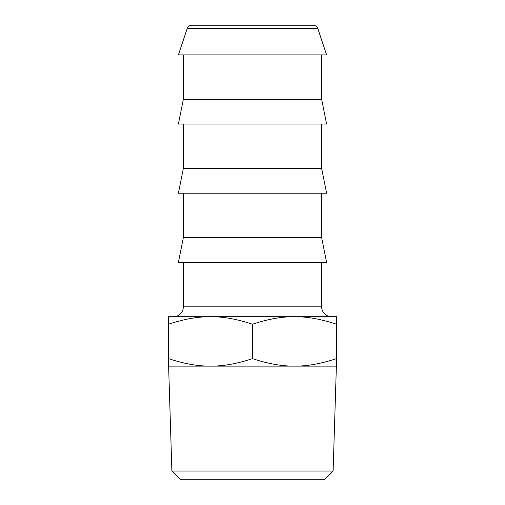 <?xml version="1.0" encoding="UTF-8"?>
<svg xmlns="http://www.w3.org/2000/svg" width="505" height="505" viewBox="0 0 505 505"><rect width="100%" height="100%" fill="white"/><g stroke="black" fill="none" stroke-linecap="round" stroke-linejoin="round"><path stroke-width="0.76" d="M321.666 306.844A9.879 9.879 0 0 0 331.545 316.723L173.455 316.723A9.879 9.879 0 0 0 183.334 306.844L321.666 306.844L321.666 262.379M183.334 237.678L321.666 237.678L326.602 262.379L178.398 262.379L183.334 237.678L183.334 193.219M183.334 168.518L321.666 168.518L326.602 193.219L178.398 193.219L183.334 168.518L183.334 124.053M183.334 99.352L321.666 99.352L326.602 124.053L178.398 124.053L183.334 99.352L183.334 54.893M187.153 28.627L178.398 54.893L326.602 54.893L317.847 28.627L187.153 28.627A4.943 4.943 0 0 1 191.837 25.25L313.163 25.25A4.943 4.943 0 0 1 317.847 28.627M168.619 366.125L171.883 471.02L180.607 479.75L324.393 479.75L333.117 471.02L336.38 366.125L210.509 366.125C198.055 366.27 184.054 363.77 168.518 358.626L168.518 366.125L210.509 366.125C222.964 366.27 236.959 363.77 252.5 358.626C268.041 363.77 282.036 366.27 294.491 366.125C306.945 366.27 320.946 363.77 336.481 358.626L336.481 324.223C320.946 319.078 306.945 316.578 294.491 316.723C282.036 316.578 268.041 319.078 252.5 324.223L252.5 358.626M252.5 324.223C236.959 319.078 222.964 316.578 210.509 316.723L336.481 316.723L336.481 324.223M168.518 324.223C184.054 319.078 198.055 316.578 210.509 316.723L168.518 316.723L168.518 358.626M294.491 366.125L336.481 366.125L336.481 358.626M171.883 471.02L333.117 471.02M183.334 262.379L183.334 306.844M321.666 54.893L321.666 99.352M321.666 124.053L321.666 168.518M321.666 193.219L321.666 237.678"/></g></svg>
